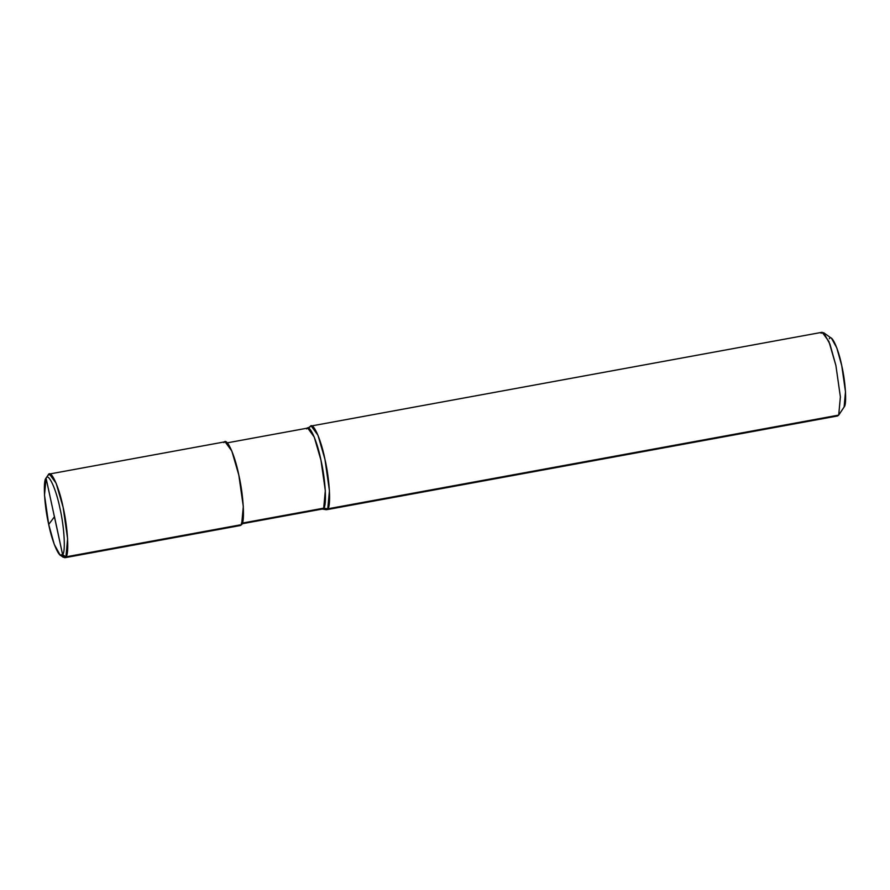 <?xml version="1.0" encoding="UTF-8"?>
<svg xmlns="http://www.w3.org/2000/svg" width="890" height="890" viewBox="0 0 890 890"><rect width="100%" height="100%" fill="white"/><g stroke="black" fill="none" stroke-linecap="round" stroke-linejoin="round"><path stroke-width="1.33" d="M60.108 555.026L63.268 557.285L65.938 556.851L67.607 538.761L63.112 507.255L56.126 483.237L49.395 474.025L225.092 441.796L231.823 451.007L238.809 475.026L243.304 506.532L241.635 524.622L65.938 556.851L62.6 554.626L60.108 555.026L54.245 544.324L48.694 524.421L44.511 495.185L46.057 478.13C48.483 472.445 56.126 489.055 59.964 508.335C64.314 526.902 65.76 552.356 62.6 554.626L46.057 478.13L48.216 474.893C50.808 468.796 58.996 486.596 63.112 507.255C67.762 527.147 69.32 554.426 65.938 556.851L62.6 554.626C65.76 552.356 64.314 526.902 59.964 508.335C56.126 489.055 48.483 472.445 46.057 478.13C42.909 480.4 44.355 505.865 48.694 524.421C52.532 543.712 60.186 560.322 62.6 554.626L46.057 478.13L48.216 474.893L50.819 474.426L48.116 475.049M49.395 474.025L48.216 474.893M223.913 442.664C226.505 436.567 234.693 454.367 238.809 475.026C243.46 494.918 245.017 522.196 241.635 524.622L65.938 556.851L64.759 557.73L61.555 555.427M64.759 557.73L240.445 525.5L241.635 524.622M227.262 442.842L307.706 428.079L314.214 436.99L320.967 460.208L325.317 490.657L323.693 508.157L241.335 523.264L323.693 508.157C326.964 505.798 325.462 479.432 320.967 460.208C316.996 440.239 309.075 423.039 306.572 428.924L310.743 426.176M310.043 426.866C312.635 420.77 320.823 438.57 324.939 459.229C329.589 479.12 331.147 506.399 327.765 508.824L323.693 508.157L322.058 509.002L326.063 509.703L327.765 508.824L329.434 490.735L324.939 459.229L317.953 435.21L311.222 425.999L308.029 428.068L310.043 426.866M311.222 425.999L822.182 332.27L828.913 341.482L835.899 365.501L840.394 397.007L838.714 415.107L327.765 508.824L323.693 508.157L322.558 509.002L242.113 523.754M844.109 407.019L845.489 391.789L841.751 365.679L836.8 347.912L831.56 338.356L823.673 332.715L829.958 344.185L835.899 365.501L840.383 396.84L838.714 415.107L844.109 407.019C846.924 404.983 845.634 382.255 841.751 365.679C838.324 348.468 831.494 333.639 829.335 338.712M821.003 333.149L823.673 332.715M837.535 415.975L838.714 415.107L327.765 508.824L326.586 509.703L837.535 415.975M54.424 516.79L48.705 524.455M54.39 516.3L62.6 554.626L65.582 557.274M48.171 474.971L46.013 478.197M844.143 406.953L838.769 415.029"/></g></svg>
